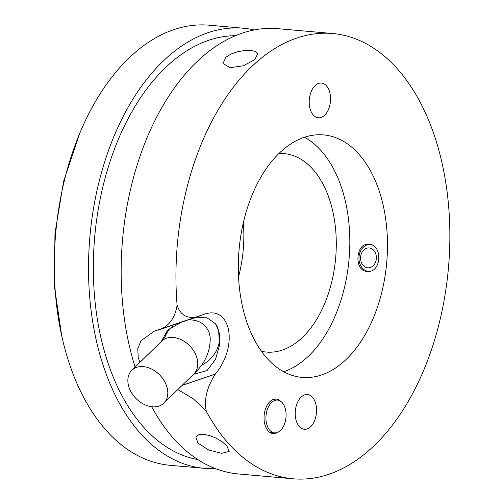 <?xml version="1.0" encoding="UTF-8"?>
<svg xmlns="http://www.w3.org/2000/svg" width="504" height="504" viewBox="0 0 504 504"><rect width="100%" height="100%" fill="white"/><g stroke="black" fill="none" stroke-linecap="round" stroke-linejoin="round"><path stroke-width="0.76" d="M167.586 395.741A22.957 16.689 45.8 0 1 163.844 403.162A22.957 16.689 45.8 0 1 135.872 398.355A22.957 16.689 45.8 0 1 131.815 370.264A22.957 16.689 45.8 0 1 155.541 371.423A22.957 16.689 45.8 0 1 167.586 395.741M364.587 266.66A9.96 7.9 92.6 0 1 363.523 250.236A9.96 7.9 92.6 0 1 376.034 254.816A9.96 7.9 92.6 0 1 367.744 267.813A9.96 7.9 92.6 0 1 364.587 266.66M368.248 271.417A13.577 10.767 92.6 0 1 358.98 257.443A13.577 10.767 92.6 0 1 369.476 244.383M188.578 319.851C199.2 319.712 206.186 324.356 209.551 333.761L210.168 337.529M164.72 337.667C166.232 333.371 168.796 329.654 172.406 326.523M270.831 431.26A16.462 10.023 -84.9 0 1 266.509 412.385A16.462 10.023 -84.9 0 1 277.465 400.075A16.462 10.023 -84.9 0 1 285.995 417.356A16.462 10.023 -84.9 0 1 274.56 432.867A16.462 10.023 -84.9 0 1 270.831 431.26M238.543 276.828A99.628 60.65 95.1 0 0 243.325 222.755M139.936 362.357L138.272 357.947L137.75 348.611L141.051 340.679L154.205 331.241L203.15 314.635C230.593 303.83 239.098 345.505 215.29 374.119C206.81 387.431 203.824 399.848 206.331 411.359L193.265 398.765L177.786 389.592M158.162 330.17C168.563 326.794 174.882 318.49 177.106 305.248C180.665 315.8 188.023 319.467 199.187 316.247M199.036 316.298L158.458 330.07M182.12 385.371L215.29 374.119M206.331 411.359A223.511 136.067 95.1 0 0 293.177 478.8A223.511 136.067 95.1 0 0 448.421 268.153A223.511 136.067 95.1 0 0 332.59 33.516A223.511 136.067 95.1 0 0 177.106 305.248M315.661 85.113A17.438 10.616 -84.9 0 1 321.413 83.04A17.438 10.616 -84.9 0 1 330.454 101.348A17.438 10.616 -84.9 0 1 318.339 117.785A17.438 10.616 -84.9 0 1 309.28 104.227A17.438 10.616 -84.9 0 1 315.661 85.113M301.682 396.604A17.438 10.616 -84.9 0 1 307.434 394.531A17.438 10.616 -84.9 0 1 316.468 412.839A17.438 10.616 -84.9 0 1 304.353 429.276A17.438 10.616 -84.9 0 1 295.3 415.718A17.438 10.616 -84.9 0 1 301.682 396.604M277.811 432.3A17.325 10.546 -84.9 0 1 273.124 433.585A17.325 10.546 -84.9 0 1 264.127 420.115A17.325 10.546 -84.9 0 1 270.465 401.127A17.325 10.546 -84.9 0 1 276.179 399.067A17.325 10.546 -84.9 0 1 280.741 401.329M244.346 313.942A121.716 74.094 95.1 0 0 302.154 377.401A121.716 74.094 95.1 0 0 386.694 262.691A121.716 74.094 95.1 0 0 323.618 134.915A121.716 74.094 95.1 0 0 253.733 191.218A121.716 74.094 95.1 0 0 244.346 313.942M193.492 374.302L206.987 370.616L215.454 359.541L219.505 345.36L218.648 330.674L215.536 323.732L206.004 317.129L193.675 318.118M180.419 322.617L167.687 330.032L161.148 341.712M215.548 323.751A30.322 27.323 -34.2 0 1 218.648 330.674A30.322 27.323 -34.2 0 1 201.354 365.356M332.59 33.516L277.824 28.671A223.511 136.067 95.1 0 0 149.493 132.061A223.511 136.067 95.1 0 0 132.256 357.412A223.511 136.067 95.1 0 0 135.103 367.057M151.679 406.722A223.511 136.067 95.1 0 0 238.411 473.955L293.177 478.8M254.766 59.693L243.394 65.753L230.322 67.712L222.926 63.542L226.006 57.147L231.053 54.035L237.554 51.742L244.497 50.513L250.809 50.438L255.503 51.484L257.884 53.544L254.766 59.693M226.787 445.731L229.232 451.395L221.615 453.335L208.694 449.965L198.034 443.186L195.829 436.981L198.891 434.656L203.755 434.322L209.897 435.626L216.399 438.322L222.314 441.907L226.787 445.731M367.019 271.398C353.852 271.058 355.528 242.878 368.619 244.295C382.933 244.094 381.824 272.885 367.391 271.423L367.019 271.398M283.683 371.725A121.716 74.094 95.1 0 0 349.039 259.358A121.716 74.094 95.1 0 0 304.435 137.258M261.431 351.269A99.628 60.65 95.1 0 0 266.446 352.063A99.628 60.65 95.1 0 0 335.645 258.174A99.628 60.65 95.1 0 0 284.017 153.588A99.628 60.65 95.1 0 0 278.939 153.487M254.205 29.925A220.909 134.48 95.1 0 0 243.363 28.23L209.129 25.2A220.909 134.48 95.1 0 0 82.291 127.386A220.909 134.48 95.1 0 0 65.255 350.123A220.909 134.48 95.1 0 0 170.176 465.305L204.41 468.336A220.909 134.48 95.1 0 0 215.384 468.569M243.363 28.23A220.909 134.48 95.1 0 0 116.525 130.416A220.909 134.48 95.1 0 0 99.49 353.146A220.909 134.48 95.1 0 0 204.41 468.336M235.381 35.69A213.116 129.736 95.1 0 0 103.881 349.448A213.116 129.736 95.1 0 0 197.864 459.591M131.815 370.264L161.784 341.088A22.957 16.689 45.8 0 1 181.377 339.797A22.957 16.689 45.8 0 1 197.001 358.193A22.957 16.689 45.8 0 1 197.555 366.566A22.957 16.689 45.8 0 1 193.813 373.993L163.844 403.162M193.813 373.993C205.052 363.441 210.514 351.288 210.193 337.529M161.784 341.088L164.77 337.485M269.961 432.457L274.56 432.867M272.777 399.659L277.465 400.075M61.753 335.979L54.337 285.919L54.961 233.327L63.586 181.453L79.682 133.472"/></g></svg>
